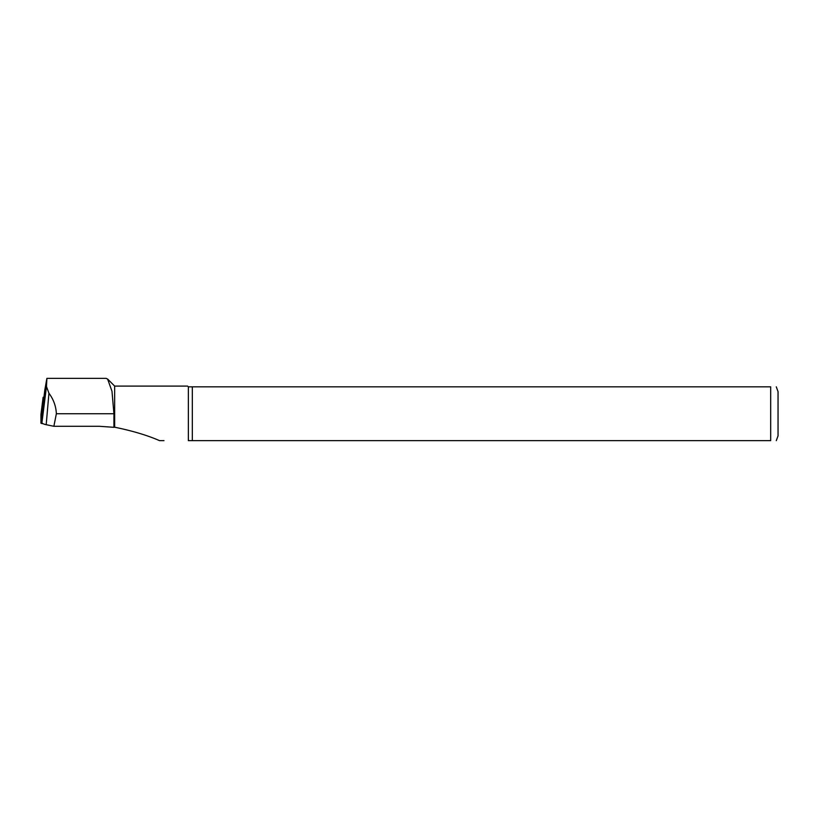 <?xml version="1.0" encoding="UTF-8"?>
<svg xmlns="http://www.w3.org/2000/svg" width="819" height="819" viewBox="0 0 819 819"><rect width="100%" height="100%" fill="white"/><g stroke="black" fill="none" stroke-linecap="round" stroke-linejoin="round"><path stroke-width="1.23" d="M106.245 378.429L107.637 379.125L111.988 391.257L113.923 413.738L113.923 427.313L99.263 426.289L53.87 426.289L46.192 424.692A14.466 3.01 180 0 1 41.953 422.563L43.837 406.111L43.1 405.948L40.95 423.106A2.948 0.614 0 0 0 43.008 423.689M40.96 414.434A2.948 0.614 0 0 0 40.95 414.455A2.948 0.614 0 0 0 40.95 414.465L40.95 423.106M43.929 397.143L43.11 397.307L40.95 414.465L43.11 397.307L43.1 405.948M53.87 426.289L56.357 413.738C56.009 406.224 53.532 399.396 48.935 393.233L46.478 386.517L46.888 378.358L44.881 389.609M43.837 406.111L44.881 389.557L43.847 397.86M778.05 391.625L778.05 435.851L778.05 391.625L776.279 386.834M770.679 386.834C778.613 386.834 778.613 386.834 770.679 386.834C778.613 386.834 778.613 386.834 770.679 386.834L192.322 386.834L192.322 440.642L770.679 440.642C778.613 440.642 778.613 440.642 770.679 440.642L770.679 386.834M192.322 386.834L188.37 386.834L188.37 440.642L192.322 440.642M188.37 386.834L187.633 386.097L114.66 386.097L114.66 427.211C132.514 430.866 147.471 435.35 159.541 440.642L163.995 440.642M113.923 427.313L114.66 427.211M43.765 406.111L43.745 406.91M41.953 422.563L46.478 386.517M46.192 424.692L48.935 393.233M113.923 413.738L56.357 413.738M776.279 440.642L778.05 435.851M114.66 386.097L107.658 379.095M46.888 378.358L106.245 378.358"/></g></svg>
